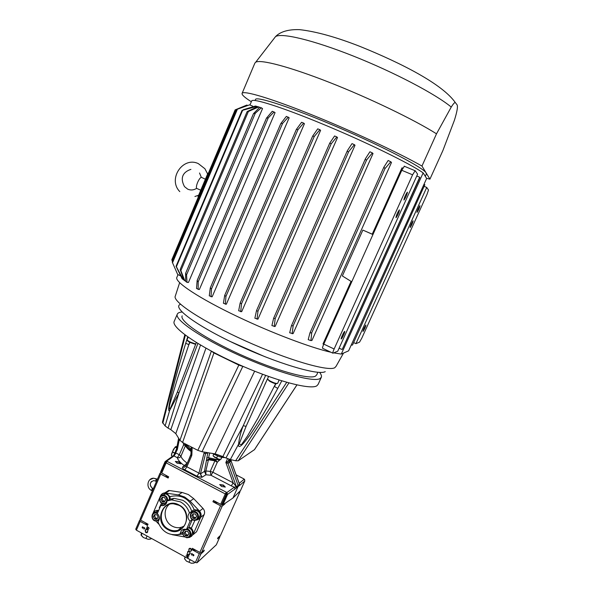 <?xml version="1.0" encoding="UTF-8"?>
<svg xmlns="http://www.w3.org/2000/svg" width="593" height="593" viewBox="0 0 593 593"><rect width="100%" height="100%" fill="white"/><g stroke="black" fill="none" stroke-linecap="round" stroke-linejoin="round"><path stroke-width="0.89" d="M416.968 212.368L417.072 212.346C418.562 210.048 419.533 207.839 419.992 205.704L419.888 205.719C418.384 208.039 417.413 210.256 416.968 212.368M410.119 227.475L410.215 227.453C411.727 225.125 412.698 222.924 413.128 220.833L413.032 220.855C411.512 223.198 410.541 225.407 410.119 227.475M362.968 331.48L363.02 331.45C364.651 328.945 365.607 326.802 365.888 325.023L365.837 325.053C364.198 327.581 363.242 329.723 362.968 331.48M395.954 217.653L396.102 217.616C397.933 214.888 399.045 212.316 399.452 209.892L399.297 209.922C397.451 212.679 396.332 215.259 395.954 217.653M407.428 192.191C406.998 194.674 405.879 197.261 404.07 199.96L403.915 199.989C404.33 197.528 405.449 194.941 407.272 192.214L407.428 192.191M344.652 331.443C345.534 331.02 342.28 338.344 341.346 338.907L341.271 338.944C340.367 339.426 343.636 332.043 344.57 331.487L344.652 331.443M186.439 536.035L187.655 535.82L188.915 533.767L187.773 531.469L185.372 531.224L184.112 533.277L185.253 535.575L186.439 536.035M186.558 535.612L187.655 535.82L188.915 533.767L187.773 531.469L185.372 531.224L184.112 533.277L185.253 535.575L186.558 535.612M194.126 518.623L195.342 518.408L196.609 516.34L195.46 514.042L193.044 513.805L191.784 515.873L192.925 518.171L194.126 518.623M194.237 518.208L195.342 518.408L196.609 516.34L195.46 514.042L193.044 513.805L191.784 515.873L192.925 518.171L194.237 518.208M163.245 502.056L164.439 501.834L165.684 499.78L164.558 497.505L162.185 497.282L160.948 499.343L162.074 501.611L163.245 502.056M163.371 501.648L164.439 501.834L165.684 499.78L164.558 497.505L162.185 497.282L160.948 499.343L162.074 501.611L163.371 501.648M155.707 519.364L156.893 519.142L158.131 517.096L157.012 514.82L154.647 514.598L153.417 516.636L154.536 518.912L155.707 519.364M155.833 518.942L156.893 519.142L158.131 517.096L157.012 514.82L154.647 514.598L153.417 516.636L154.536 518.912L155.833 518.942M175.358 461.532L179.034 462.266L180.813 463.874M177.114 463.222L180.909 463.733L179.182 461.925L175.387 461.413L177.114 463.222M219.692 484.681L223.25 485.4L225.17 487.157M221.582 486.519L225.273 487.016L223.398 485.059L219.714 484.563L221.582 486.519M204.489 452.14L203.933 453.4L205.601 453.578L206.208 452.422M203.933 453.4L198.974 473.132L196.995 476.223L201.724 477.35L200.412 473.881L205.601 453.578L207.854 452.696M190.805 455.165L186.091 465.89L186.862 466.795L200.412 473.881M183.207 442.83L183.622 444.854L179.316 454.749L175.854 452.948L174.683 453.578L176.44 449.123M174.683 453.578L173.49 455.676L177.344 457.707C177.9 460.035 180.25 462.688 184.408 465.661L186.083 465.92L184.23 467.314L182.6 467.039L187.121 463.081C183.504 460.494 181.451 458.181 180.954 456.143C180.153 457.551 178.953 458.078 177.344 457.707L179.316 454.749L180.954 456.143L185.691 445.069M239.313 483.71L239.572 484.155L238.119 485.474L236.192 486.779L234.368 487.209L235.021 489.032L238.089 486.497L238.119 485.474L229.825 462.392L229.647 461.369L230.677 459.657M236.133 486.453L233.168 482.821L231.307 485.889L234.368 487.209L226.904 492.524L226.956 494.406L227.571 494.392L235.021 489.032M277.035 383.538L276.916 383.582C275.834 384.027 273.38 383.241 269.563 381.21L267.658 379.305M268.607 376.481L267.436 378.964L269.474 380.662C273.662 382.893 276.382 383.782 277.65 383.33L277.657 383.3M195.668 344.363L190.338 342.561C188.292 341.524 187.306 340.782 187.381 340.33L187.306 340.137M187.091 339.619L187.084 339.641C187.054 340.152 188.151 340.968 190.375 342.094L195.786 344.029M239.201 483.495L239.891 485.23L238.089 486.497L232.953 498.031L222.946 504.791L220.663 504.324L213.487 500.529L212.946 501.76L218.105 502.968M239.431 483.895L238.927 482.835M228.935 460.035L229.617 459.353L229.951 459.834L230.292 459.523M229.595 459.642L228.905 460.19M321.228 377.504L318.137 384.368L316.773 385.858C310.221 390.157 273.707 380.372 235.947 363.235C198.151 346.149 171.229 327.292 174.164 321.465L174.231 321.31M182.066 312.037L181.895 312.044C179.301 312.259 177.759 312.978 177.263 314.208C174.446 319.746 201.524 338.329 239.372 355.407C277.183 372.537 313.623 382.589 320.05 378.579L321.376 377.17C321.777 375.962 321.184 374.376 319.612 372.397M188.307 537.51L189.753 537.399L193.007 534.664L200.671 517.326C201.524 515.08 201.138 513.012 199.515 511.114L190.116 501.189L184.668 497.023L178.411 494.925L164.743 492.916C162.801 493.072 161.4 494.051 160.54 495.852L160.162 496.719M193.355 534.426L196.579 531.721L204.155 514.583C205 512.367 204.615 510.321 203.014 508.446L193.718 498.646L188.329 494.532L182.14 492.464L169.554 490.544L168.612 490.493L164.698 492.924M154.966 511.033L153.187 513.382M153.046 513.523C153.743 511.677 155.032 510.625 156.915 510.351L158.094 510.38M160.555 496.245C161.333 494.325 162.719 493.272 164.721 493.102L167.233 493.687L169.813 496.675C180.954 494.013 189.085 498.35 194.207 509.706L189.456 512.967C187.255 515.754 187.47 518.497 190.101 521.188L192.214 519.557M162.564 493.747L160.703 496.096M194.207 509.706L197.988 510.099C202.146 514.175 201.82 517.481 197.017 520.009L196.083 520.068M192.814 510.432L191.183 512.938M194.927 520.335L191.361 528.163L190.205 527.54L188.744 527.614L186.476 529.408L184.089 529.252C181.777 529.838 180.494 531.387 180.242 533.893L182.674 532.01M183.934 529.282L183.548 530.305M147.264 532.566L145.796 532.633L145.115 530.602L146.071 529.794L145.359 530.75L145.908 532.418L147.42 531.862L147.635 530.631L147.672 531.995L146.693 532.736M189.456 512.967C187.833 508.023 184.823 504.332 180.42 501.871L171.673 499.914L167.018 500.944L169.479 499.328L169.813 496.675M159.235 519.564L155.863 521.039C151.096 520.795 150.578 512.7 155.314 512.419L157.441 512.789M179.056 504.984C163.727 496.089 152.475 521.966 168.197 529.764C183.467 538.852 194.986 512.775 179.056 504.984M179.034 505.318L173.475 503.791C160.392 502.656 156.433 523.308 168.575 529.178C171.718 530.831 174.92 531.18 178.174 530.224C188.752 527.511 189.352 510.247 179.034 505.318M166.811 502.234L163.401 503.753C158.457 503.516 158.168 495.088 163.105 495.088L163.631 495.103C166.477 495.755 167.775 497.594 167.53 500.611M169.316 499.439C169.561 496.437 168.264 494.614 165.44 493.962L162.26 495.222M194.497 511.603C199.255 511.826 199.96 519.779 195.267 520.298L194.259 520.328C189.419 520.083 188.841 511.967 193.644 511.611L194.497 511.603M197.751 518.771C201.316 515.376 200.782 512.567 196.15 510.358L192.732 511.841M186.951 529.038C191.457 529.408 192.236 536.873 187.848 537.643L186.58 537.718C181.843 535.309 181.399 532.462 185.253 529.178M190.145 536.065C193.622 532.766 193.118 529.979 188.641 527.703M157.301 513.59L155.87 513.123C151.326 512.508 151.126 520.343 155.677 520.61C157.938 520.572 159.154 519.357 159.317 516.97M169.242 504.398C162.564 509.713 164.32 522.218 172.318 526.199C175.358 527.792 178.449 528.126 181.599 527.199L184 526.132M163.216 503.309C167.782 503.924 167.997 496.045 163.416 495.807C158.85 495.207 158.642 503.064 163.216 503.309M194.089 519.891C198.737 520.528 198.959 512.582 194.296 512.322C189.656 511.7 189.434 519.616 194.089 519.891M186.41 537.295C191.035 537.955 191.25 530.031 186.61 529.749C181.992 529.104 181.777 536.999 186.41 537.295M182.177 315.854L182.118 316.002C179.516 321.184 204.785 338.499 239.987 354.399C275.137 370.336 309.22 379.809 315.432 376.17L316.751 374.82L317.885 372.293M230.373 341.546L265.086 356.786M252.425 106.91L252.751 106.147L249.601 104.85L236.8 109.423L249.601 104.85M225.34 304.231L225.948 296.396L224.703 295.381L223.413 303.253L226.348 304.224L304.431 123.707L303.66 123.107L297.982 129.667L296.359 129.437L301.607 122.291L303.66 123.107M187.047 282.372L186.536 274.915L185.602 273.321L185.639 281.379L187.047 282.372L188.448 282.461L262.543 108.534L259.749 107.222L253.463 113.671L255.294 113.241L261.409 107.726M198.166 289.48L198.181 281.883L197.143 280.459L196.535 288.502L199.367 289.532L275.07 112.626L272.283 111.284L266.472 118.126L268.251 117.896L274.114 111.921M211.071 296.789L211.427 289.073L210.293 287.842L209.277 295.818L212.153 296.811L289.169 117.77L286.375 116.391L280.874 123.44L282.587 123.433L288.324 117.132M333.703 352.872L341.279 354.08L423.135 172.889C410.875 163.972 365.029 141.534 322.014 123.811C281.267 106.903 252.233 97.838 251.654 101.003L251.617 101.077M330.99 352.264C310.769 347.698 271.757 332.955 238.052 316.847C199.218 298.457 174.268 281.757 176.855 277.383L176.907 277.257M257.043 319.19L257.962 311.229L256.502 310.665L254.871 318.219L257.977 319.138L337.513 137.509L336.831 136.931L331.183 143.832L329.752 143.106L334.593 135.967L336.831 136.931M292.164 333.755L293.127 325.809L291.445 325.727L289.688 332.799L293.112 333.637L373.027 153.535L372.374 152.927L366.667 159.895C365.785 160.08 365.377 159.673 365.451 158.672L369.913 151.778L372.374 152.927M274.211 326.565L275.196 318.589L273.625 318.263L271.905 325.601L275.137 326.484L355.022 145.248L354.362 144.67L348.699 151.638C347.787 151.978 347.342 151.652 347.372 150.666L352.02 143.617L354.362 144.67M390.802 161.793L391.491 162.467L311.977 340.426L310.932 340.604L311.718 332.777L384.976 168.612L383.886 167.137L388.156 160.488L390.802 161.793L384.976 168.612M332.784 353.117L322.659 348.321C322.229 348.254 322.607 346.846 323.785 344.11L351.745 281.801L342.361 275.96L362.864 230.091L372.945 234.546L401.78 170.295L404.404 166.173M372.967 234.494L362.864 230.091M372.234 234.176L401.987 167.834L402.862 168.093M323.652 344.422L323 343.947L351.063 281.371M240.714 311.718L241.507 303.809L240.15 303.016L238.668 310.747L241.677 311.688L320.605 130.312L319.886 129.734L314.238 136.494L312.704 136.019L317.737 128.844L319.886 129.734M425.314 176.343L426.323 174.112L426.174 172.986L421.964 166.047L436.507 133.818L451.243 107.066C453.297 103.79 454.653 102.292 455.32 102.574L457.025 104.753C458.026 106.31 457.159 111.462 454.431 120.209L442.897 150.533L429.918 179.168L426.174 172.986C423.743 167.96 384.605 147.323 338.759 127.628C292.92 107.896 256.317 95.91 255.487 99.476L255.457 99.557M200.775 190.19L196.691 188.426C195.356 186.573 199.018 177.885 201.375 177.307L205.4 179.234M361.789 338.166L427.019 194.363L428.509 190.005L426.73 187.425L355.933 343.651L359.536 342.154L361.789 338.166M186.743 554.084L189.523 554.781L187.381 554.507L188.878 556.234L186.736 555.997L188.218 557.716L186.039 555.678L188.285 555.923L186.728 554.121M148.524 529.86L145.804 529.193L147.902 529.445L146.434 527.748L148.532 527.97L147.071 526.28L149.206 528.281L147.012 528.052L148.524 529.86M224.236 503.924L224.836 503.983L222.19 506.118L201.479 552.698L199.856 552.431L192.317 548.325L191.784 549.533L199.315 553.64L195.371 562.52L136.39 530.172L135.745 529.193L139.54 520.432L140.459 519.824M136.39 530.172L140.2 521.403L147.516 525.391L148.042 524.19L140.719 520.202L140.059 519.238L160.014 473.221L160.71 474.111L140.719 520.202M191.487 550.519L190.479 551.334L191.242 550.363L190.679 548.673L189.849 548.562L189.13 549.229L188.908 550.474L188.87 549.096L189.767 548.288L190.798 548.458L191.487 550.519M190.227 553.358L189.226 554.173L189.982 553.202L189.419 551.512L188.581 551.408L187.87 552.068L187.655 553.313L187.618 551.935L188.433 551.156L189.538 551.297L190.227 553.358M191.287 553.966L192.169 553.499L191.539 554.107L191.747 554.833L193.592 554.477L193.896 555.411L193.177 555.856L193.503 554.707L191.643 555.055L191.532 553.654M144.699 528.6L143.84 529.067L144.447 528.467L144.255 527.748L142.453 528.118L142.157 527.192L142.861 526.754L142.542 527.889L144.351 527.533L144.699 528.6M178.775 438.449L178.397 437.842M436.507 133.818C414.351 119.779 369.617 98.171 329.538 82.442C289.406 66.675 260.52 59.181 255.709 62.206L254.871 63.117M421.964 166.047C398.578 152.69 351.197 130.593 310.606 114.323C269.934 98.001 243.256 90.21 242.1 93.368C241.625 94.739 244.701 97.534 251.328 101.759M426.567 178.315L429.918 179.168M248.378 111.491L247.096 111.699L247.696 111.291L257.718 106.644L258.741 106.933L248.378 111.491L180.872 270.616L180.161 269.533L183.949 280.126L184.794 280.763L180.872 270.616M424.336 186.417L426.73 187.425M353.628 342.576L355.933 343.651M235.74 109.631L235.11 109.92L171.822 259.778L172.037 260.453L235.74 109.631L246.807 105.08L247.474 105.354M172.489 261.624L172.037 260.453M172.519 262.758L177.678 274.463L172.519 262.758L237.4 109.238M243.397 109.698L242.619 110.298L256.791 106.392L255.413 106.028L243.397 109.698M176.388 266.731L183.185 279.548L182.066 278.658L176.054 266.279L176.388 266.731L242.619 110.298M257.57 106.71L256.791 106.392M183.185 279.548L183.852 279.866M184.794 280.763L185.631 281.06M259.615 107.355L258.741 106.933M419.777 177.329L419.37 177.085L419.881 177.485L342.287 349.314L419.562 177.522M342.05 349.173L341.605 349.314L342.072 349.403M352.62 344.807L424.847 184.697L352.62 344.807M310.932 340.604L308.212 339.656L309.939 332.932L311.718 332.777M323.785 344.11L334.133 348.995C332.94 351.731 332.54 353.131 332.94 353.191L337.751 351.197L417.598 174.172L415.174 170.658L412.595 174.809L401.78 170.295M334.133 348.995L412.595 174.809M351.745 281.801L372.945 234.546M207.965 173.163L208.343 173.304L207.965 173.163L198.025 196.706L198.388 196.869M177.678 274.463L180.65 275.886M341.605 349.314L339.114 348.158M416.775 175.988L419.37 177.085M352.183 345.208L351.338 344.815M423.973 184.327L424.847 184.697M423.135 172.889L426.641 178.434L348.61 350.834L341.279 354.08M193.718 563.12L191.369 563.246L186.476 561.148L184.542 558.799L185.053 556.857M150.192 539.133L148.22 539.326L143.321 537.51L141.134 535.234M194.252 562.979L191.369 563.246L186.476 561.148L184.527 558.776L185.312 556.997M151.267 538.325L151.022 538.881L148.22 539.326L143.321 537.51L141.052 534.886L141.453 532.944M194.289 562.972L194.66 562.127M189.078 562.082L190.153 559.651M146.026 538.333L147.042 536.013M141.245 535.257L142.098 533.3M157.842 511.173L154.677 512.545M188.796 537.288L191.606 536.287M186.476 529.408L190.101 521.188M196.276 519.987L199.174 519.038M165.21 503.487L166.262 503.464M170.265 499.069L169.939 496.63M163.334 503.828L160.851 505.458L162.704 505.673C165.269 505.258 166.707 503.687 167.018 500.944M160.851 505.458L157.293 513.634C159.88 516.303 160.095 519.023 157.931 521.781C161.711 531.313 168.345 535.583 177.841 534.597L180.242 533.893M157.864 520.691L158.679 520.743L157.686 520.773M175.446 446.729L173.467 449.346L171.473 454.305M219.714 536.116L220.033 536.509L217.505 538.807L218.016 537.666L220.537 535.375L240.009 491.73L237.8 493.294M201.479 552.698L204.311 550.126L203.777 551.327L200.945 553.906L197.002 562.772L216.319 544.819L220.033 536.509M148.45 529.719L145.982 528.986M149.125 528.2L147.012 528.052M148.532 527.97L147.138 526.339M147.902 529.445L146.627 527.733M188.285 555.923L186.936 554.136M188.285 557.568L186.246 555.671M188.804 556.152L186.736 555.997M189.471 554.9L187.381 554.507M191.361 528.163C194.326 532.151 193.763 535.183 189.686 537.258L188.618 537.377M176.707 447.871L175.187 447.078L177.04 446.21M174.883 453.089L172.393 451.792L175.091 447.189L176.677 448.019M172.652 456.269L171.429 455.624L172.318 451.962L174.816 453.267M171.429 455.624L172.615 456.291M191.784 549.533L196.261 550.474M203.028 551.29L203.777 551.327M200.945 553.906L199.315 553.64M197.002 562.772L195.371 562.52M140.2 521.403L139.54 520.432M145.396 522.752L147.516 525.391M172.17 534.693L184.505 536.917M159.517 498.202L152.801 513.797M155.885 521.047L158.85 524.197M240.484 490.626L232.953 498.031M224.836 503.983L225.125 503.324M222.19 506.118L220.574 505.792L212.946 501.76M199.856 552.431L220.574 505.792M161.022 472.658L160.014 473.221M165.573 475.193L168.123 478.032L160.71 474.111M164.172 494.058L163.957 494.547M217.386 458.73L214.703 460.768L215.859 460.168L217.275 462.281L220.166 459.39M207.817 452.689L204.444 471.405L205.853 470.968L210.241 471.405L214.903 460.828L217.275 462.281L212.887 472.243L210.982 475.275L231.307 485.889M239.187 483.406L244.16 479.218L243.812 478.87L244.353 479.307M244.827 480.871L244.16 479.218L244.701 479.648M222.946 504.791L227.571 494.392L226.904 492.524L167.122 461.391L165.447 462.34L160.985 472.614L168.649 476.816L168.123 478.032M213.487 456.276L218.52 459.108L220.492 459.375M221.96 457.344L220.811 459.367L218.52 459.108L214.636 457.307L213.05 455.765L213.754 454.156M209.21 459.79L209.907 459.041L208.454 459.13L208.454 459.783L214.703 460.768M206.668 457.996L208.573 457.707L209.907 459.041L215.859 460.168M231.092 461.02L228.023 463.437L225.859 462.458L233.168 482.821L212.887 472.243L210.241 471.405L210.982 475.275L205.949 474.756L205.853 470.968L208.454 459.783L206.623 460.628L208.454 459.13M231.085 459.708L231.188 461.332L239.194 483.554M239.572 484.155L239.513 485.2M236.192 486.779L236.207 487.78M160.985 472.614L160.666 471.872M216.527 458.167L217.52 455.906M220.811 459.367L221.73 457.292M219.788 460.235L208.573 457.707L209.714 453M236.096 485.912L228.023 463.437L228.083 461.302L225.859 462.458L227.542 458.641M161.681 473.132L166.136 462.851L225.281 493.917L226.207 492.398L226.259 494.28L225.281 493.917L220.663 504.324M204.444 471.405L205.949 474.756L202.028 477.224L200.508 473.829L204.444 471.405M187.707 336.846L185.705 343.31C179.79 362.449 174.942 379.772 171.169 395.286C168.19 408.555 167.878 413.239 170.213 409.333L178.834 393.233L177.477 391.751L170.139 408.844C169.027 408.933 169.072 406.917 170.258 402.788L177.537 378.341L189.664 342.213M267.45 378.934L246.088 426.33L239.179 444.046L241.395 444.698L247.377 436.211L257.747 418.473L275.641 383.701M264.774 384.649L267.443 378.979M229.61 459.745L228.846 460.635M160.688 472.236L165.15 461.947L166.136 462.851L167.122 461.391L166.826 460.998L165.062 461.673L166.099 460.865L165.062 461.673L160.599 471.954M175.973 453.008L174.001 455.958L166.826 460.998L166.099 460.865L173.512 455.617M185.705 343.31L188.908 344.644L189.916 342.346M184.816 334.741L162.415 422.298L165.113 425.922L170.139 408.844M196.327 342.517L177.411 391.899M200.508 345.044L170.799 429.643L168.071 428.116L178.834 393.233L197.899 343.48M211.404 351.167L213.94 352.931L214.066 352.576M239.031 364.613L238.831 365.088L213.94 352.931L182.585 442.474L179.931 440.317L175.795 433.646L205.941 348.173M244.183 366.859L238.831 365.088L197.803 450.346L182.585 442.474M281.779 380.869L277.754 388.385C268.192 406.294 258.904 421.868 249.883 435.114C241.848 446.129 238.082 449.153 238.579 444.201C239.216 438.19 240.765 432.023 243.226 425.715L265.634 375.406M239.179 444.046L238.579 444.201L230.351 459.538L225.97 457.959L243.226 425.715L246.088 426.33M277.754 388.385L274.433 386.51L275.908 383.753M229.15 459.212L228.846 460.865L229.647 461.369M186.076 465.979L184.23 467.314L186.091 465.898M177.225 449.798L176.529 448.768L177.389 449.257L177.225 449.798L173.957 455.935M185.602 444.883L185.535 445.617L183.622 444.854L185.401 444.416M223.517 456.795L215.563 453.979M296.937 384.931L254.516 449.613L238.216 460.791L235.621 460.768L286.693 382.322M168.071 428.116L165.113 425.922M170.799 429.643L175.795 433.646M225.97 457.959L215.014 453.875L201.998 451.725L197.803 450.346M230.351 459.538L235.621 460.768M191.087 450.406C187.907 448.123 186.017 446.136 185.424 444.446L185.179 443.927M191.168 550.993L190.479 551.334M190.968 550.764L191.242 550.363M191.346 550.267L190.679 548.673M190.79 548.577L189.508 548.733M189.019 550.378L188.87 549.096M188.982 548.999L189.315 548.503M147.079 532.329L147.42 531.862M147.546 531.773L147.538 530.683M146.923 532.707L145.796 532.633M145.915 532.544L145.115 530.602M145.241 530.513L145.663 529.949M189.908 553.832L189.226 554.173M189.716 553.603L189.982 553.202M190.094 553.106L189.419 551.512M189.53 551.416L188.248 551.579M187.766 553.217L187.618 551.935M187.729 551.838L188.055 551.342M192.191 553.692L191.717 553.899M193.778 555.597L193.177 555.856M193.763 555.152L193.503 554.707M193.607 554.611L193.103 554.7M193.214 554.603L192.703 554.9M192.814 554.803L191.643 555.055M191.747 554.959L191.398 553.869M144.499 528.874L143.84 529.067M144.573 528.378L144.255 527.748M144.381 527.666L143.973 527.711M144.099 527.622L142.883 528.178M143.009 528.089L142.453 528.118M142.579 528.029L142.157 527.192M155.336 514.591L154.58 515.851L155.692 518.119L154.536 518.912M155.692 518.119L157.479 518.289M154.58 515.851L153.417 516.636M162.89 497.282L162.082 498.609L163.208 500.877L162.074 501.611M163.208 500.877L164.987 501.041M162.082 498.609L160.948 499.343M193.607 513.805L192.829 515.08L193.97 517.37L192.925 518.171M193.97 517.37L195.912 517.563M192.829 515.08L191.784 515.873M185.92 531.217L185.179 532.425L186.313 534.716L185.253 535.575M186.313 534.716L188.263 534.916M185.179 532.425L184.112 533.277M177.092 449.724L174.246 455.691M178.411 494.925L182.14 492.464M182.644 534.034L177.433 534.671M191.709 511.292C190.101 506.392 187.106 502.723 182.733 500.284L174.046 498.342L169.42 499.373M180.569 304.298C171.503 307.055 195.608 325.342 236.259 344.348C276.849 363.413 318.626 375.777 325.231 371.641M179.672 282.609L175.298 296.107C172.185 301.503 202.628 321.651 245.294 340.827C287.916 360.047 328.337 371.715 334.778 367.712L336.053 366.341L343.51 353.094M451.243 107.066C435.848 94.22 394.278 72.309 353.502 56.12C312.689 39.879 281.052 32.504 275.5 36.655L274.411 38.056M257.962 311.229L331.183 143.832M256.554 310.569L329.715 143.232M293.127 325.809L366.667 159.895M291.489 325.653L365.421 158.754M275.196 318.589L348.699 151.638M273.669 318.174L347.335 150.77M241.507 303.809L314.238 136.494M240.217 302.912L312.659 136.145M224.762 295.284L296.322 129.571M225.948 296.396L297.982 129.667M185.653 273.269L253.456 113.752M186.536 274.915L255.294 113.241M197.202 280.385L266.457 118.237M198.181 281.883L268.251 117.896M210.352 287.753L280.845 123.566M211.427 289.073L282.587 123.433M309.969 332.873L383.864 167.204M155.462 481.012L153.72 480.589C149.599 482.272 149.177 484.852 152.46 488.313L151.482 490.463L152.371 490.841M149.91 479.678L153.587 478.203L156.537 478.914L155.559 481.064L156.359 481.642M151.385 490.411C145.767 487.676 147.457 478.114 153.587 478.203L157.33 479.411M152.616 488.343L153.32 488.654M156.685 478.944L157.353 479.359M188.744 527.614L192.317 519.631M159.25 507.816L161.555 503.116M240.439 490.715L244.79 480.967L239.891 485.23M193.007 534.664L196.579 531.721M200.671 517.326L204.155 514.583M199.515 511.114L203.014 508.446M190.116 501.189L193.718 498.646M165.684 492.976L169.554 490.544M236.11 474.874L243.901 478.899M221.634 504.68L226.259 494.28L226.956 494.406L222.323 504.821M190.939 454.342L187.277 463.192M211.345 351.13L179.931 440.317M228.846 460.865L228.083 461.302L229.024 459.175M185.594 445.699C186.165 447.33 187.981 449.249 191.05 451.451M214.206 453.741L214.192 454.379C218.306 456.069 219.499 457.411 225.362 457.67M190.983 454.527L191.858 454.883L191.635 455.876L186.862 466.795L184.86 469.856C182.8 468.678 182.044 467.736 182.6 467.039M184.86 469.856L196.995 476.223M296.9 384.924L254.36 449.798M288.932 382.945L238.216 460.791M162.808 423.276L185.364 335.149M242.752 366.504L201.998 451.725M215.014 453.875L254.649 371.196M262.551 374.265L222.924 456.514M191.131 449.353L185.765 444.253M175.706 450.739L176.499 448.975M178.612 438.294L176.588 448.708M191.635 455.876L190.864 455.024M191.858 454.883L192.147 447.604M177.389 449.257L179.36 439.391M179.805 191.613C167.463 179.264 182.726 156.174 198.314 163.609L204.926 168.753L207.624 173.979M198.655 195.216L194.919 196.498M190.909 169.383C185.357 171.155 178.745 175.884 184.519 186.647L187.633 189.108C190.635 190.457 193.644 190.205 196.654 188.344M239.379 483.829L231.218 461.272L231.107 459.716M174.164 321.465L177.263 314.208M229.661 459.864L229.254 459.99M171.673 499.914L174.046 498.342L169.479 499.328M251.654 101.003L249.957 104.998M178.019 274.626L176.855 277.383M255.487 99.476L255.042 100.528M255.709 62.206L275.5 36.655C279.392 32.541 286.723 29.198 299.621 29.65C316.025 31.496 336.187 37.1 360.121 46.476C402.076 63.481 442.371 84.124 455.32 102.574M199.515 172.993L201.316 177.329M254.923 62.999L242.1 93.368M180.161 269.533L247.096 111.699M172.252 262.18L236.8 109.423M256.502 310.665L329.752 143.106M291.445 325.727L365.451 158.672M273.625 318.263L347.372 150.666M240.15 303.016L312.704 136.019M224.703 295.381L296.359 129.437M176.054 266.279L242.063 110.342M185.602 273.321L253.463 113.671M197.143 280.459L266.472 118.133M210.293 287.842L280.874 123.44M309.939 332.932L383.886 167.137M414.967 170.673L404.181 166.188M181.599 527.199L178.174 530.224M153.335 488.625L152.52 488.291C149.977 486.26 149.621 483.999 151.452 481.501M193.644 511.611L195.297 510.373M163.105 495.088L164.913 493.947M155.314 512.419L157.16 511.188M162.704 505.673L166.003 503.494M236.103 474.852L243.931 478.907L244.82 480.923L240.469 490.67M164.743 492.916L168.612 490.493M239.231 483.517L239.631 484.392M187.084 339.641L188.144 337.158M277.65 383.33L279.11 380.031M229.498 461.428L228.905 461.124M214.088 454.327L212.376 453.437M186.091 465.89L190.924 454.616M190.924 454.586L191.22 447.137"/></g></svg>
